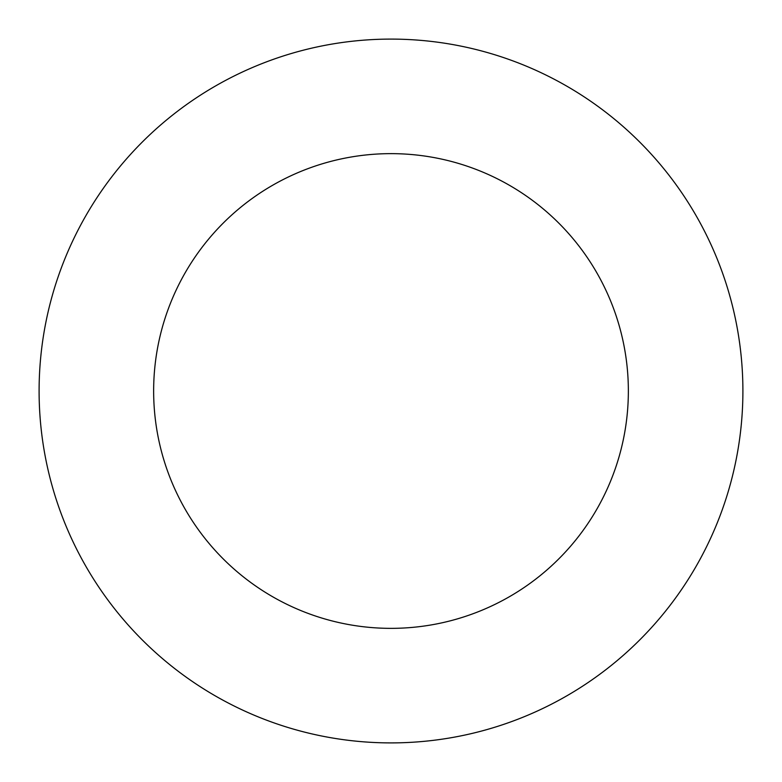 <?xml version="1.0" encoding="UTF-8"?>
<svg xmlns="http://www.w3.org/2000/svg" width="782" height="782" viewBox="0 0 782 782"><rect width="100%" height="100%" fill="white"/><g stroke="black" fill="none" stroke-linecap="round" stroke-linejoin="round"><path stroke-width="1.17" d="M742.9 391A351.9 351.9 0 0 1 391 742.9A351.9 351.9 0 0 1 39.1 391A351.9 351.9 0 0 1 391 39.1A351.9 351.9 0 0 1 742.9 391M628.357 391A237.357 237.357 0 0 1 272.322 596.558A237.357 237.357 0 0 1 272.322 185.442A237.357 237.357 0 0 1 628.357 391"/></g></svg>
